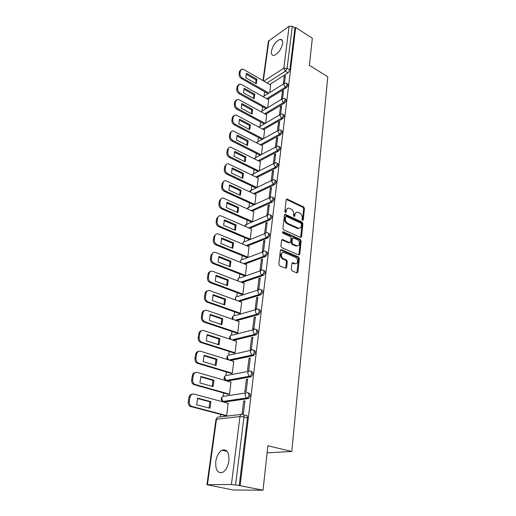 <?xml version="1.0" encoding="UTF-8"?>
<svg xmlns="http://www.w3.org/2000/svg" width="516" height="516" viewBox="0 0 516 516"><rect width="100%" height="100%" fill="white"/><g stroke="black" fill="none" stroke-linecap="round" stroke-linejoin="round"><path stroke-width="0.77" d="M302.563 220.461L303.279 219.99L304.459 208.458L303.672 206.955L287.044 199.034L286.199 199.75L284.864 211.425L285.554 212.547L286.174 212.031L286.348 210.515C286.664 208.748 287.593 207.967 289.128 208.18L291.108 209.038C292.869 210.089 293.727 211.721 293.668 213.934L293.507 215.443L294.068 216.514L294.797 216.043L294.959 214.533C295.268 212.766 296.178 211.992 297.693 212.205L299.628 213.05C301.363 214.082 302.208 215.701 302.163 217.9L302.008 219.403L302.563 220.461M302.447 220.39L303.647 208.799L302.86 207.297L286.296 199.402M285.348 212.457L285.535 210.857L286.348 210.515M293.965 216.456L294.146 214.869L294.959 214.533M228.898 460.936C229.259 452.448 226.975 448.868 222.054 450.197C218.823 452.151 216.733 455.925 215.791 461.504C215.333 470.076 217.642 473.688 222.719 472.34C225.931 470.321 227.988 466.522 228.898 460.936M282.658 43.525C282.929 40.751 282.175 39.358 280.394 39.345C276.073 40.828 273.093 44.782 271.455 51.207C271.152 54.038 271.919 55.457 273.757 55.457C278.066 53.941 281.033 49.962 282.658 43.525M291.276 269.358L292.101 270.919L296.919 272.9L297.932 272.106L299.325 258.49L298.512 256.955L281.413 249.641L280.407 250.421L278.827 264.224L279.666 265.805L285.612 268.249L286.651 267.449L287.296 261.548L286.47 259.987L283.568 258.768C280.382 257.594 280.872 251.292 284.039 252.472L295.481 257.329C298.596 258.497 298.138 264.753 295.004 263.56L292.907 262.689L291.901 263.483L291.276 269.358M295.681 27.464L312.335 38.229L309.374 65.351L327.795 76.742L291.792 451.481L267.875 445.766L263.025 490.2L240.101 485.691L295.681 27.464L294.939 27.98L292.295 26.277L287.096 68.312L285.348 71.189L267.004 82.934M300.531 237.392L301.563 236.689L302.905 223.634L302.112 222.119L285.335 214.372L284.445 215.114L282.929 228.336L283.748 229.891L300.531 237.392M301.131 240.882L299.764 254.214L298.719 254.956L281.73 247.654L280.904 246.087L281.568 240.282L282.542 239.514L289.676 242.623L290.637 241.856L291.05 238.057L290.231 236.515L283.058 233.329C282.284 232.503 282.317 231.961 283.149 231.71L300.331 239.353L301.131 240.882L300.306 241.185L298.932 254.504L299.764 254.214M243.894 415.406L246.087 415.148C247.119 415.199 247.577 416.09 247.474 417.831L243.971 416.922L235.554 484.976L231.413 484.518L206.942 484.679L233.335 490.032L263.025 490.2M264.689 91.784L264.108 96.034L263.121 96.673M262.65 106.728L262.07 110.959M260.567 121.963L260 126.162M258.452 137.508L257.884 141.668M256.284 153.362L255.723 157.483M254.078 169.538L253.517 173.615M251.821 186.05L251.273 190.082M249.525 202.904L248.976 206.89M247.177 220.113L246.635 224.047M244.778 237.689L244.242 241.572M242.327 255.639L241.804 259.464M239.824 273.983L239.308 277.75M237.263 292.727L236.76 296.429M234.651 311.883L234.154 315.521M231.974 331.478L231.49 335.039M229.239 351.512L228.762 355.002M226.44 372.004L225.976 375.416M223.583 392.973L223.125 396.301M222.454 401.216L222.39 401.719M220.648 414.438L220.313 416.896M240.101 485.691L235.554 484.976M294.939 27.98L289.831 69.957L288.083 72.827L269.707 84.495M262.96 80.606L268.43 41.183L289.108 26.213L292.295 26.277M282.542 98.504L283.51 90.7L282.381 91.39L283.355 91.951M267.727 107.586L268.655 99.788M280.601 114.101L281.607 106.012L280.472 106.683L281.452 107.238M265.682 122.937L266.649 114.836M278.627 130.019L279.666 121.634L278.524 122.286L279.517 122.834M263.599 138.591L264.605 130.187M276.608 146.267L277.685 137.585L276.531 138.211L277.543 138.746M261.47 154.561L262.515 145.841M274.544 162.856L275.66 153.858L274.499 154.465L275.525 154.987M259.303 170.861L260.387 161.811M272.442 179.8L273.596 170.474L272.429 171.054L273.461 171.57M257.091 187.495L258.213 178.11M270.287 197.099L271.493 187.443L270.313 187.998L271.358 188.501M254.833 204.433L255.994 194.745M268.094 214.779L269.339 204.768L268.152 205.297L269.21 205.794M253.853 211.779L223.254 198.047C221.706 197.873 220.751 198.615 220.384 200.273L219.874 203.549C219.745 205.69 220.59 207.277 222.415 208.309L252.537 221.622L253.73 211.721M265.85 232.851L267.14 222.473L265.94 222.976L267.017 223.454M251.55 229.117L220.713 215.765C219.061 215.527 218.036 216.288 217.636 218.055L217.12 221.403C216.978 223.589 217.836 225.189 219.687 226.202L250.208 239.172L251.421 229.059M263.689 241.036L262.36 251.64L263.573 251.182L264.889 240.566L263.689 241.036L264.772 241.501M246.687 257.413L247.822 257.097L249.054 246.771M261.38 259.496L260.025 270.332L261.244 269.913L262.592 259.058L261.38 259.496L262.483 259.948M244.242 275.699L245.384 275.415L246.642 264.856M259.019 278.369L257.639 289.45L258.864 289.057L260.245 277.963L259.019 278.369L260.141 278.808M241.746 294.391L242.894 294.133L244.171 283.336M256.613 297.668L255.194 309L256.433 308.639L257.845 297.293L256.613 297.668L257.742 298.087M239.185 313.489L240.346 313.264L241.649 302.228M254.143 317.405L252.698 328.995L253.943 328.673L255.388 317.063L254.143 317.405L255.291 317.811M236.573 333.013L237.741 332.82L239.069 321.533M251.621 337.593L250.144 349.455L251.395 349.177L252.872 337.29L251.621 337.593L252.788 337.98M233.903 352.983L235.083 352.821L236.425 341.276M249.041 358.252L247.525 370.398L248.789 370.159L250.299 357.994L249.041 358.252L250.221 358.626M231.174 373.41L232.355 373.281L233.722 361.464M246.403 379.408L244.848 391.838L246.119 391.638L247.667 379.183L246.403 379.408L247.596 379.757M228.375 394.301L229.568 394.218L230.955 382.124M243.694 401.061L242.107 413.793L243.384 413.638L244.971 400.88L243.694 401.061L244.906 401.396M225.518 415.69L226.718 415.644L228.117 403.254M248.802 393.005C250.724 394.224 250.608 396.069 248.454 398.533L224.679 402.003L222.622 401.306M251.453 371.385C253.375 372.552 253.246 374.352 251.06 376.796L227.517 381.04L226.034 380.705M254.046 350.274C255.968 351.383 255.82 353.15 253.601 355.569L230.549 360.49M256.575 329.647C258.503 330.711 258.335 332.439 256.091 334.839L233.619 340.36M259.051 309.49C260.973 310.509 260.793 312.206 258.516 314.586L236.554 320.662M261.464 289.792C263.386 290.76 263.192 292.43 260.89 294.791L239.379 301.402M263.863 270.519L263.857 270.519C265.74 271.474 265.527 273.112 263.225 275.428L242.107 282.549M266.198 251.653L266.23 251.666C268.036 252.601 267.81 254.207 265.553 256.491L244.752 264.102M268.481 233.2L268.546 233.226C270.281 234.141 270.042 235.722 267.823 237.96L247.312 246.042M270.713 215.14L270.81 215.185C272.474 216.088 272.222 217.636 270.049 219.835L249.809 228.362M272.9 197.467L273.029 197.525C274.622 198.415 274.357 199.937 272.222 202.104L252.24 211.05M275.034 180.168L275.196 180.245C276.724 181.116 276.441 182.612 274.351 184.741L254.607 194.087M277.124 163.224L277.318 163.32C278.782 164.178 278.485 165.655 276.441 167.745L256.91 177.478M279.169 146.634L279.395 146.75C280.794 147.595 280.491 149.047 278.479 151.104L259.167 161.198M281.175 130.38L281.426 130.522C282.768 131.348 282.452 132.78 280.478 134.805L261.367 145.248M283.136 114.462L283.419 114.617C284.697 115.436 284.368 116.842 282.439 118.835L263.521 129.606M285.058 98.859L285.367 99.033C286.586 99.84 286.251 101.226 284.361 103.194L265.63 114.275M286.941 83.566L287.277 83.76C288.444 84.559 288.096 85.92 286.238 87.855L267.688 99.24M247.57 398.481L247.635 397.933M291.792 451.481L267.107 452.809M284.439 83.218L285.374 75.684L284.252 76.394L285.219 76.968M269.726 92.538L270.623 85.03M284.252 76.394L283.29 84.095M224.015 401.829L224.679 402.003M239.211 485.691L247.474 417.831M282.381 91.39L281.381 99.388M280.472 106.683L279.433 114.984M278.524 122.286L277.447 130.903M276.531 138.211L275.415 147.157M274.499 154.465L273.345 163.74M272.429 171.054L271.229 180.677M270.313 187.998L269.068 197.931M268.152 205.297L266.882 215.449M265.94 222.976L264.644 233.348M296.003 212.515L294.146 214.869M287.399 208.503L285.535 210.857M300.609 237.425L302.079 223.957L301.286 222.441L284.561 214.727M301.505 224.254L300.951 223.189L286.361 216.462L285.619 216.939L285.432 218.558C285.374 220.803 286.238 222.454 288.031 223.499L298.506 228.22C300.086 228.478 301.028 227.691 301.344 225.853L301.505 224.254M285.716 216.643L284.806 217.281L285.619 216.939M299.415 228.272L297.222 228.375L287.219 223.828C285.425 222.783 284.555 221.138 284.619 218.894L284.806 217.281M298.783 254.975L298.932 254.504M288.857 242.926L289.676 242.623L288.857 242.926L281.717 239.824L282.542 239.514M282.51 232.103L299.506 239.663L300.331 239.353M296.655 245.68L296.932 245.784C299.97 246.835 300.299 240.817 297.287 239.643L293.288 237.882L292.359 238.637L291.946 242.43L292.759 243.978L296.655 245.68L295.823 245.984L297.674 245.861M292.514 238.173L291.534 238.953L292.359 238.637M295.823 245.984L291.933 244.281L291.121 242.739L291.534 238.953M300.306 241.185L299.506 239.663M295.797 263.67L294.172 263.844L292.075 262.979L292.907 262.689M282.368 252.679C279.833 254.375 279.962 256.504 282.742 259.064L283.568 258.768M285.632 268.255L286.464 261.838L285.638 260.277L282.742 259.064M296.913 272.9L298.493 258.78L297.68 257.239L280.575 249.944L281.413 249.641M256.923 79.264L246.461 73.246L245.784 77.729L256.284 83.727L256.923 79.264L256 79.87L245.997 74.123M270.719 85.082L243.604 69.421L242.017 69.021L240.404 70.698L239.979 73.472C239.875 75.317 240.65 76.807 242.307 77.935L268.888 93.061M255.807 83.45L256 79.87M267.959 93.641L241.391 78.555C239.74 77.426 238.966 75.936 239.069 74.098L239.495 71.324L240.798 69.705M254.794 94.176L244.21 88.242L243.52 92.816L254.143 98.724L254.794 94.176L253.866 94.763L243.752 89.1M268.759 99.846L241.32 84.405L239.817 84.018L238.076 85.759L237.644 88.591C237.534 90.468 238.321 91.971 239.992 93.086L266.978 108.038M253.653 98.453L253.866 94.763M266.037 108.599L239.076 93.686C237.405 92.57 236.618 91.074 236.721 89.197L237.16 86.366L238.515 84.689M252.621 109.379L241.907 103.535L241.204 108.205L251.956 114.023L252.621 109.379L251.685 109.953L241.462 104.387M266.753 114.894L238.985 99.691L237.573 99.317L235.702 101.123L235.257 104.013C235.148 105.928 235.941 107.438 237.637 108.547L265.037 123.311M251.453 113.752L251.685 109.953M264.089 123.859L236.709 109.128C235.019 108.025 234.225 106.515 234.335 104.606L234.78 101.716L236.193 99.975M250.408 124.898L239.566 119.144L238.85 123.911L249.731 129.632L250.408 124.898L249.467 125.446L239.127 119.976M264.708 130.238L236.605 115.287L235.29 114.926L233.284 116.803L232.826 119.757C232.716 121.705 233.516 123.227 235.225 124.324L263.063 138.888M249.209 129.355L249.467 125.446M262.109 139.417L234.296 124.891C232.587 123.795 231.787 122.273 231.897 120.325L232.355 117.377L233.825 115.571M248.144 140.726L237.166 135.076L236.438 139.939L247.454 145.557L248.144 140.726L247.203 141.255L236.741 135.889M262.625 145.893L232.968 130.864C231.787 130.877 231.065 131.528 230.807 132.812L230.342 135.824C230.226 137.804 231.039 139.339 232.774 140.429L261.057 154.787M246.919 145.28L247.203 141.255M260.103 155.29L231.832 140.971C230.104 139.888 229.291 138.352 229.407 136.372L229.878 133.367L231.413 131.483M245.842 156.877L234.728 151.336L233.98 156.303L245.139 161.811L245.842 156.877L244.894 157.393L234.309 152.13M260.503 161.869L230.607 147.131C229.343 147.112 228.562 147.782 228.285 149.15L227.808 152.22C227.691 154.245 228.511 155.793 230.265 156.864L259.019 171.002M244.584 161.534L244.894 157.393M258.058 171.493L229.323 157.386C227.569 156.322 226.75 154.774 226.866 152.755L227.343 149.685L228.956 147.724M243.488 173.363L232.232 167.932L231.471 173.002L242.772 178.401L243.488 173.363L242.533 173.86L231.832 168.706M258.329 178.162L228.201 163.74C226.846 163.675 226.014 164.372 225.705 165.83L225.221 168.971C225.099 171.035 225.924 172.596 227.704 173.653L256.955 187.56M242.198 178.123L242.533 173.86M255.988 188.024L226.756 174.156C224.976 173.099 224.15 171.538 224.273 169.48L224.763 166.345L226.453 164.307M241.082 190.198L229.685 184.883L228.91 190.062L240.353 195.338L241.082 190.198L240.121 190.668L229.298 185.631M256.117 194.796L225.75 180.71C224.305 180.594 223.409 181.316 223.073 182.87L222.577 186.076C222.448 188.179 223.286 189.753 225.086 190.797L254.82 204.439M239.759 195.067L240.121 190.668M253.846 204.884L224.131 191.275C222.332 190.236 221.499 188.662 221.628 186.56L222.125 183.361L223.899 181.232M238.631 207.387L227.085 202.201L226.292 207.49L237.882 212.637L238.631 207.387L237.663 207.838L226.705 202.923M237.27 212.366L237.663 207.838M251.556 222.048L221.454 208.767C219.635 207.742 218.784 206.155 218.919 204.014L219.429 200.743L221.3 198.525M236.122 224.944L224.428 219.887L223.615 225.292L235.361 230.31L236.122 224.944L235.148 225.369L224.06 220.584M234.728 230.039L235.148 225.369M249.215 239.572L218.72 226.634C216.875 225.627 216.017 224.028 216.152 221.841L216.675 218.5L218.649 216.191M233.561 242.881L221.712 237.96L220.88 243.481L232.78 248.364L233.561 242.881L232.581 243.281L221.364 238.631M249.189 246.822L218.113 233.877C216.365 233.561 215.269 234.341 214.824 236.231L214.295 239.65C214.159 241.881 215.024 243.5 216.901 244.494L247.822 257.097M232.129 248.093L232.581 243.281M246.829 257.471L215.927 244.894C214.05 243.907 213.185 242.294 213.327 240.063L213.856 236.65L215.946 234.238M230.949 261.212L218.932 256.433L218.087 262.076L230.149 266.811L230.949 261.212L229.962 261.586L218.603 257.078M246.783 264.914L215.462 252.389C213.611 251.995 212.437 252.801 211.953 254.807L211.412 258.31C211.27 260.586 212.147 262.212 214.043 263.186L245.384 275.409M229.472 266.546L229.962 261.586M244.391 275.757L213.069 263.566C211.167 262.592 210.296 260.967 210.438 258.697L210.98 255.201L213.192 252.685M228.272 279.943L216.094 275.318L215.23 281.091L227.453 285.671L228.272 279.943L227.279 280.291L215.778 275.931M244.32 283.394L212.747 271.326C210.792 270.842 209.548 271.668 209.019 273.803L208.464 277.382C208.316 279.678 209.186 281.317 211.083 282.284L242.894 294.12M226.756 285.413L227.279 280.291M241.901 294.449L210.096 282.639C208.2 281.665 207.329 280.033 207.484 277.743L208.038 274.17C208.329 272.68 209.115 271.803 210.386 271.545M225.537 299.099L213.192 294.63L212.308 300.538L224.705 304.95L225.537 299.099L224.537 299.415L212.895 295.21M241.81 302.286L209.857 290.65C207.851 290.153 206.568 291.018 206.019 293.23L205.452 296.894C205.284 299.138 206.11 300.764 207.929 301.77L240.346 313.244M223.983 304.698L224.537 299.415M239.353 313.547L206.935 302.092C205.123 301.086 204.297 299.467 204.465 297.222L205.033 293.565C205.342 291.991 206.174 291.076 207.522 290.824M222.744 318.682L210.225 314.386L209.322 320.43L221.886 324.674L222.744 318.682L221.738 318.972L209.948 314.934M239.237 321.591L206.845 310.393C204.813 309.929 203.51 310.838 202.943 313.109L202.369 316.85C202.188 319.049 202.962 320.662 204.704 321.7L237.747 332.801M221.145 324.422L221.738 318.972M236.754 333.072L203.704 321.99C201.969 320.952 201.195 319.34 201.375 317.153L201.956 313.412C202.291 311.741 203.175 310.787 204.6 310.548M219.88 338.715L207.187 334.6L206.258 340.779L219.01 344.843L219.88 338.715L218.868 338.973L206.929 335.103M236.612 341.334L203.762 330.595C201.698 330.169 200.376 331.117 199.802 333.446L199.208 337.277C199.021 339.418 199.75 341.024 201.401 342.089L235.083 352.802M218.236 344.598L218.868 338.973M245.584 356.672L245.145 356.53M234.096 353.041L200.401 342.347C198.75 341.282 198.021 339.683 198.209 337.541L198.802 333.717C199.17 331.943 200.105 330.95 201.627 330.73M216.959 359.213L204.084 355.279L203.13 361.606L216.062 365.483L216.959 359.213L215.94 359.439L203.846 355.75M233.922 361.529L200.608 351.267C198.512 350.874 197.177 351.873 196.583 354.266L195.977 358.188C195.777 360.278 196.461 361.871 198.034 362.954L232.361 373.255M215.262 365.244L215.94 359.439M244.655 377.402L244.042 377.222M231.381 373.468L197.028 363.18C195.454 362.09 194.771 360.503 194.977 358.42L195.583 354.498C195.977 352.615 196.977 351.577 198.589 351.383M213.966 380.189L200.898 376.454L199.924 382.93L213.05 386.607L213.966 380.189L212.934 380.376L200.685 376.88M231.174 382.182L197.383 372.436C195.254 372.081 193.893 373.126 193.294 375.577L192.668 379.595C192.462 381.64 193.1 383.214 194.59 384.317L229.575 394.185M212.218 386.374L212.934 380.376M244.197 398.681L243.384 398.455M228.607 394.366L193.577 384.504C192.087 383.401 191.449 381.827 191.662 379.789L192.281 375.777C192.707 373.778 193.777 372.687 195.487 372.526M210.896 401.661L197.641 398.133L196.648 404.77L209.96 408.227L210.896 401.661L209.864 401.816L197.454 398.513M228.356 403.318L194.074 394.108C191.92 393.792 190.533 394.888 189.92 397.404L189.282 401.519C189.069 403.518 189.662 405.073 191.068 406.195L226.724 415.599M209.103 408.008L209.864 401.816M225.776 415.754L190.049 406.344C188.643 405.228 188.05 403.667 188.269 401.674L188.901 397.565C189.366 395.437 190.507 394.301 192.32 394.172M302.46 220.319L303.279 219.99M285.361 212.379L286.174 212.031M293.978 216.378L294.797 216.043M231.413 484.518L239.972 416.528L216.494 419.256C216.862 417.605 217.733 416.863 219.1 417.044L241.275 414.393M217.43 417.45L215.985 419.456L216.494 419.256L207.451 484.601M288.083 72.827L285.348 71.189L283.819 68.222L289.108 26.213M263.863 81.122L283.819 68.222L287.096 68.312L289.831 69.957M268.913 40.461L263.328 80.812M248.112 398.636L246.893 398.294L223.48 401.68L222.918 401.435L221.661 398.371C222.022 396.759 222.873 396.056 224.215 396.256L246.119 392.889M250.782 376.88L249.576 376.519L226.331 380.698L224.537 377.415C224.886 375.842 225.724 375.171 227.053 375.39L248.648 371.327M253.388 355.64L252.201 355.26L229.381 360.129M228.465 359.846L227.343 356.93C227.691 355.395 228.517 354.756 229.826 355.002L251.131 350.274M255.936 334.89L254.762 334.491L232.464 339.98M230.839 339.451L230.091 336.903C230.433 335.406 231.245 334.794 232.535 335.065L253.575 329.711M258.419 314.618L257.265 314.199L235.419 320.268M233.297 319.539L232.774 317.321C233.109 315.863 233.909 315.276 235.18 315.566L255.975 309.626M260.851 294.797L259.709 294.372L238.257 300.989M235.754 300.08L235.406 298.164C235.728 296.739 236.522 296.184 237.773 296.494L258.335 289.986M263.225 275.428L262.102 274.983L240.998 282.123M265.553 256.491L264.444 256.026L243.655 263.663M267.823 237.96L266.727 237.489L246.235 245.59M270.049 219.835L268.965 219.352L248.744 227.898M272.222 202.104L271.158 201.601L251.182 210.573M274.351 184.741L273.299 184.231L253.562 193.603M276.441 167.745L275.396 167.223L255.884 176.982M278.479 151.104L277.453 150.569L258.155 160.689M280.478 134.805L279.466 134.263L260.367 144.725M282.439 118.835L281.433 118.287L262.534 129.084M284.361 103.194L283.368 102.626L264.65 113.739M286.238 87.855L285.258 87.288L266.72 98.698M286.296 83.186C287.464 83.979 287.115 85.346 285.258 87.288L283.716 84.295L284.832 83.141L286.296 83.186M284.374 98.472C285.6 99.272 285.258 100.659 283.368 102.626L281.807 99.614L283 98.414L284.374 98.472M282.42 114.062C283.697 114.881 283.368 116.287 281.433 118.287L279.859 115.249L281.136 113.997L282.42 114.062M280.414 129.974C281.749 130.8 281.433 132.231 279.466 134.263L277.872 131.199L279.24 129.909L280.414 129.974M278.369 146.215C279.769 147.054 279.459 148.511 277.453 150.569L275.841 147.486L277.305 146.151L278.369 146.215M276.279 162.798C277.743 163.649 277.447 165.126 275.396 167.223L273.77 164.114L275.338 162.734L276.279 162.798M274.144 179.729C275.673 180.6 275.389 182.096 273.299 184.231L271.655 181.097L273.325 179.665L274.144 179.729M271.964 197.022C273.557 197.912 273.286 199.434 271.158 201.601L269.494 198.441L271.281 196.964L271.964 197.022M269.733 214.695C271.397 215.591 271.139 217.146 268.965 219.352C267.791 218.674 267.23 217.61 267.282 216.159C267.514 214.985 268.146 214.482 269.184 214.643L269.733 214.695M267.456 232.748C269.191 233.664 268.946 235.244 266.727 237.489C265.54 236.825 264.972 235.748 265.024 234.27C265.276 233.026 265.953 232.503 267.056 232.71L267.456 232.748M265.127 251.202C266.927 252.137 266.701 253.749 264.444 256.026C263.231 255.375 262.657 254.291 262.715 252.788C262.992 251.46 263.708 250.924 264.869 251.176L265.127 251.202M262.747 270.068C264.618 271.023 264.405 272.661 262.102 274.983C260.877 274.344 260.296 273.254 260.361 271.713C260.657 270.307 261.418 269.758 262.644 270.062L262.747 270.068M260.328 289.36C262.251 290.327 262.057 291.991 259.748 294.359L259.651 294.346C258.445 293.694 257.877 292.604 257.948 291.069C258.264 289.599 259.058 289.031 260.328 289.36M257.897 309.071C259.819 310.09 259.638 311.787 257.361 314.173L257.103 314.134C255.942 313.464 255.401 312.38 255.478 310.877C255.801 309.368 256.607 308.762 257.897 309.071M255.407 329.247C257.329 330.305 257.168 332.04 254.917 334.445L254.498 334.381L252.956 331.137C253.279 329.589 254.098 328.956 255.407 329.247M252.859 349.887C254.781 351.003 254.633 352.77 252.414 355.195L251.834 355.098L250.37 351.873C250.705 350.287 251.537 349.622 252.859 349.887M250.254 371.023C252.176 372.184 252.04 373.99 249.854 376.435L249.105 376.312L247.725 373.107C248.067 371.475 248.905 370.785 250.254 371.023M225.84 380.647L225.447 380.324M247.583 392.663C249.505 393.882 249.383 395.72 247.229 398.191L246.319 398.03L245.01 394.85C245.364 393.179 246.216 392.45 247.583 392.663M281.988 99.02L261.012 111.753M280.046 114.629L258.877 127.136M278.066 130.561L258.065 141.661L256.71 142.835M254.511 158.864L255.981 157.483L276.047 146.815M252.279 175.227L253.866 173.621L273.983 163.417M250.008 191.939L251.705 190.088L271.88 180.361M247.712 209.006L247.719 208.354L249.505 206.903L269.733 197.673M245.384 226.44L245.358 225.563L247.261 224.067L267.546 215.346M243.017 244.249L242.952 243.139C243.21 241.927 243.881 241.417 244.971 241.604L265.308 233.413M240.624 262.45L240.488 261.09C240.772 259.806 241.488 259.277 242.636 259.509L263.025 251.866M238.199 281.052L237.973 279.427C238.282 278.066 239.037 277.524 240.25 277.808L260.69 270.732M242.597 414.232C243.623 414.284 244.081 415.18 243.971 416.922L239.972 416.528C240.327 414.812 241.204 414.045 242.597 414.232M286.445 199.46L287.251 199.099M302.86 207.297L303.672 206.955M303.647 208.799L304.459 208.458M284.697 214.779L285.509 214.437M301.286 222.441L302.112 222.119M302.079 223.957L302.905 223.634M300.738 236.999L301.563 236.689M284.619 218.894L285.432 218.558M287.219 223.828L288.031 223.499M297.222 228.375L298.048 228.053M281.833 239.869L282.652 239.553M288.747 242.888L289.573 242.578M282.542 232.019L283.239 231.742M291.121 242.739L291.946 242.43M291.933 244.281L292.759 243.978M292.14 262.999L292.972 262.715M293.997 263.779L294.829 263.495M285.638 260.277L286.47 259.987M286.464 261.838L287.296 261.548M285.819 267.733L286.651 267.449M280.678 249.983L281.504 249.68M297.68 257.239L298.512 256.955M298.493 258.78L299.325 258.49M297.093 272.377L297.932 272.106M241.391 78.555L242.307 77.935M239.069 74.098L239.979 73.472M239.495 71.324L240.404 70.698M239.076 93.686L239.992 93.086M236.721 89.197L237.644 88.591M237.16 86.366L238.076 85.759M236.709 109.128L237.637 108.547M234.335 104.606L235.257 104.013M234.78 101.716L235.702 101.123M234.296 124.891L235.225 124.324M231.897 120.325L232.826 119.757M232.355 117.377L233.284 116.803M231.832 140.971L232.774 140.429M229.407 136.372L230.342 135.824M229.878 133.367L230.807 132.812M229.323 157.386L230.265 156.864M226.866 152.755L227.808 152.22M227.343 149.685L228.285 149.15M226.756 174.156L227.704 173.653M224.273 169.48L225.221 168.971M224.763 166.345L225.705 165.83M224.131 191.275L225.086 190.797M221.628 186.56L222.577 186.076M222.125 183.361L223.073 182.87M221.454 208.767L222.415 208.309M218.919 204.014L219.874 203.549M219.429 200.743L220.384 200.273M218.72 226.634L219.687 226.202M216.152 221.841L217.12 221.403M216.675 218.5L217.636 218.055M215.927 244.894L216.901 244.494M213.327 240.063L214.295 239.65M213.856 236.65L214.824 236.231M213.069 263.566L214.043 263.186M210.438 258.697L211.412 258.31M210.98 255.201L211.953 254.807M210.147 282.652L211.128 282.304M207.484 277.743L208.464 277.382M208.038 274.17L209.019 273.803M207.155 302.176L208.148 301.86M204.465 297.222L205.452 296.894M205.033 293.565L206.019 293.23M204.097 322.152L205.097 321.861M201.375 317.153L202.369 316.85M201.956 313.412L202.943 313.109M200.969 342.585L201.975 342.327M198.209 337.541L199.208 337.277M198.802 333.717L199.802 333.446M197.77 363.503L198.776 363.283M194.977 358.42L195.977 358.188M195.583 354.498L196.583 354.266M194.487 384.923L195.506 384.736M191.662 379.789L192.668 379.595M192.281 375.777L193.294 375.577M191.133 406.853L192.152 406.705M188.269 401.674L189.282 401.519M188.901 397.565L189.92 397.404M227.137 451.339L222.054 450.197M282.407 40.603L280.394 39.345M264.082 96.053L283.89 83.721M260.89 294.791L259.651 294.346L238.192 300.97M258.516 314.586L257.103 314.134L235.244 320.21M256.091 334.839L254.498 334.381L232.168 339.883M253.601 355.569L251.834 355.098L228.943 359.994M251.06 376.796L249.105 376.312L225.873 380.498C223.628 379.131 223.447 377.57 225.331 375.803M248.454 398.533L246.319 398.03L222.918 401.435C220.719 399.99 220.584 398.397 222.525 396.662M259.129 126.62L258.716 127.052M257.013 142.132L256.491 142.726M254.859 157.954L254.22 158.722M252.659 174.092L251.924 175.059M250.421 190.559L249.596 191.746M248.131 207.374L247.235 208.786M245.803 224.531L244.842 226.202M243.423 242.049L242.423 243.997M240.991 259.941L239.985 262.192M238.515 278.214L237.534 280.801M235.986 296.887L235.077 299.835M233.406 315.966C232.206 316.876 231.955 317.985 232.632 319.307M230.768 335.471C229.381 336.561 229.207 337.819 230.233 339.251M228.078 355.414C226.434 356.808 226.421 358.246 228.027 359.71M215.985 419.456L206.942 484.679M286.328 199.35L287.044 199.034M284.58 214.695L285.335 214.372M297.68 228.536L298.506 228.22M282.587 231.929L283.149 231.71M296.107 246.087L296.932 245.784M294.172 263.844L295.004 263.56M210.096 282.639L211.083 282.284M206.935 302.092L207.929 301.77M203.704 321.99L204.704 321.7M200.401 342.347L201.401 342.089M197.028 363.18L198.034 362.954M193.577 384.504L194.59 384.317M190.049 406.344L191.068 406.195"/></g></svg>
